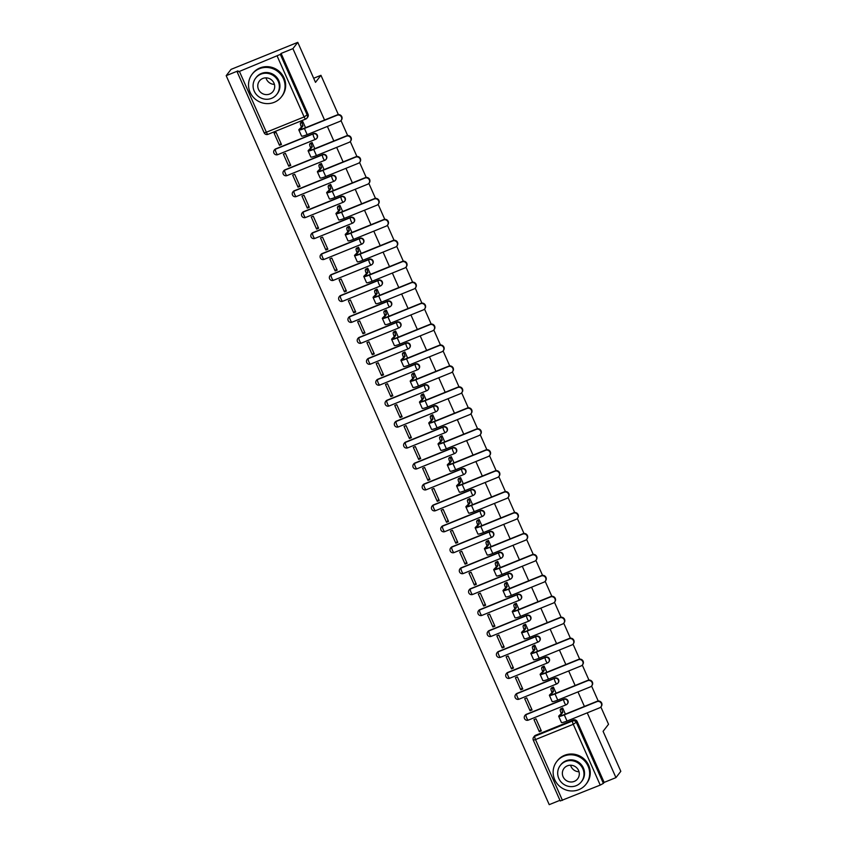 <?xml version="1.0" encoding="UTF-8"?>
<svg xmlns="http://www.w3.org/2000/svg" width="847" height="847" viewBox="0 0 847 847"><rect width="100%" height="100%" fill="white"/><g stroke="black" fill="none" stroke-linecap="round" stroke-linejoin="round"><path stroke-width="1.27" d="M313.475 133.572L275.709 148.881A2.965 2.848 -142.3 0 0 274.555 149.75L274.28 150.099A2.965 2.965 0 0 0 277.742 154.652L315.508 139.353A2.965 2.965 0 0 0 316.736 138.421L317 138.072A2.965 2.848 -142.3 0 0 313.475 133.572L313.199 133.921A2.965 2.848 37.7 0 1 316.736 138.421A2.965 2.848 37.7 0 1 315.582 139.289A2.965 0.699 -112.1 0 1 315.508 139.353A2.965 0.699 -112.1 0 1 313.909 137.246A2.965 0.699 67.9 0 1 313.199 133.921L275.434 149.22A2.965 0.699 67.9 0 0 276.143 152.545A2.965 0.699 67.9 0 0 277.742 154.652A2.965 0.699 67.9 0 0 277.816 154.599M322.749 154.525L284.984 169.824A2.965 2.848 -142.3 0 0 283.83 170.692L283.565 171.041A2.965 2.965 0 0 0 287.017 175.594L324.782 160.295A2.965 2.965 0 0 0 326.021 159.363L326.286 159.014A2.965 2.848 -142.3 0 0 322.749 154.525L322.485 154.863A2.965 2.848 37.7 0 1 326.021 159.363A2.965 2.848 37.7 0 1 324.867 160.242A2.965 0.699 -112.1 0 1 324.782 160.295A2.965 0.699 -112.1 0 1 323.183 158.188A2.965 0.699 67.9 0 1 322.485 154.863L284.719 170.162A2.965 0.699 67.9 0 0 285.418 173.487A2.965 0.699 67.9 0 0 287.017 175.594A2.965 0.699 67.9 0 0 287.101 175.541M332.035 175.467L294.269 190.766A2.965 2.848 -142.3 0 0 293.115 191.634L292.85 191.983A2.965 2.965 0 0 0 296.302 196.546L334.067 181.237A2.965 2.965 0 0 0 335.296 180.305L335.571 179.956A2.965 2.848 -142.3 0 0 332.035 175.467L331.759 175.805A2.965 2.848 37.7 0 1 335.296 180.305A2.965 2.848 37.7 0 1 334.142 181.184A2.965 0.699 -112.1 0 1 334.067 181.237A2.965 0.699 -112.1 0 1 332.469 179.13A2.965 0.699 67.9 0 1 331.759 175.805L294.004 191.115A2.965 0.699 67.9 0 0 294.703 194.429A2.965 0.699 67.9 0 0 296.302 196.546A2.965 0.699 67.9 0 0 296.376 196.483M341.309 196.409L303.544 211.708A2.965 2.848 -142.3 0 0 302.4 212.576L302.125 212.925A2.965 2.965 0 0 0 305.587 217.488L343.353 202.179A2.965 2.965 0 0 0 344.581 201.247L344.845 200.908A2.965 2.848 -142.3 0 0 341.309 196.409L341.045 196.758A2.965 2.848 37.7 0 1 344.581 201.247A2.965 2.848 37.7 0 1 343.427 202.126A2.965 0.699 -112.1 0 1 343.353 202.179A2.965 0.699 -112.1 0 1 341.743 200.072A2.965 0.699 67.9 0 1 341.045 196.758L303.279 212.057A2.965 0.699 67.9 0 0 303.978 215.371A2.965 0.699 67.9 0 0 305.587 217.488A2.965 0.699 67.9 0 0 305.661 217.425M350.594 217.351L312.829 232.65A2.965 2.848 -142.3 0 0 311.675 233.518L311.41 233.867A2.965 2.965 0 0 0 314.862 238.43L352.627 223.132A2.965 2.965 0 0 0 353.855 222.189L354.131 221.85A2.965 2.848 -142.3 0 0 350.594 217.351L350.33 217.7A2.965 2.848 37.7 0 1 353.855 222.189A2.965 2.848 37.7 0 1 352.701 223.068A2.965 0.699 -112.1 0 1 352.627 223.132A2.965 0.699 -112.1 0 1 351.029 221.014A2.965 0.699 67.9 0 1 350.33 217.7L312.564 232.999A2.965 0.699 67.9 0 0 313.263 236.313A2.965 0.699 67.9 0 0 314.862 238.43A2.965 0.699 67.9 0 0 314.936 238.367M359.88 238.293L322.114 253.592A2.965 2.848 -142.3 0 0 320.96 254.46L320.685 254.809A2.965 2.965 0 0 0 324.147 259.373L361.913 244.074A2.965 2.965 0 0 0 363.141 243.142L363.405 242.793A2.965 2.848 -142.3 0 0 359.88 238.293L359.604 238.642A2.965 2.848 37.7 0 1 363.141 243.142A2.965 2.848 37.7 0 1 361.987 244.01A2.965 0.699 -112.1 0 1 361.913 244.074A2.965 0.699 -112.1 0 1 360.303 241.956A2.965 0.699 67.9 0 1 359.604 238.642L321.839 253.941A2.965 0.699 67.9 0 0 322.538 257.255A2.965 0.699 67.9 0 0 324.147 259.373A2.965 0.699 67.9 0 0 324.221 259.309M369.154 259.235L331.389 274.534A2.965 2.848 -142.3 0 0 330.235 275.413L329.97 275.751A2.965 2.965 0 0 0 333.422 280.315L371.187 265.016A2.965 2.965 0 0 0 372.426 264.084L372.691 263.735A2.965 2.848 -142.3 0 0 369.154 259.235L368.89 259.584A2.965 2.848 37.7 0 1 372.426 264.084A2.965 2.848 37.7 0 1 371.272 264.952A2.965 0.699 -112.1 0 1 371.187 265.016A2.965 0.699 -112.1 0 1 369.588 262.898A2.965 0.699 67.9 0 1 368.89 259.584L331.124 274.883A2.965 0.699 67.9 0 0 331.823 278.197A2.965 0.699 67.9 0 0 333.422 280.315A2.965 0.699 67.9 0 0 333.506 280.251M378.44 280.177L340.674 295.476A2.965 2.848 -142.3 0 0 339.52 296.355L339.245 296.694A2.965 2.965 0 0 0 342.707 301.257L380.472 285.958A2.965 2.965 0 0 0 381.701 285.026L381.965 284.677A2.965 2.848 -142.3 0 0 378.44 280.177L378.164 280.526A2.965 2.848 37.7 0 1 381.701 285.026A2.965 2.848 37.7 0 1 380.547 285.894A2.965 0.699 -112.1 0 1 380.472 285.958A2.965 0.699 -112.1 0 1 378.874 283.84A2.965 0.699 67.9 0 1 378.164 280.526L340.399 295.825A2.965 0.699 67.9 0 0 341.108 299.139A2.965 0.699 67.9 0 0 342.707 301.257A2.965 0.699 67.9 0 0 342.781 301.193M387.714 301.119L349.949 316.418A2.965 2.848 -142.3 0 0 348.795 317.297L348.53 317.646A2.965 2.965 0 0 0 351.981 322.199L389.747 306.9A2.965 2.965 0 0 0 390.986 305.968L391.25 305.619A2.965 2.848 -142.3 0 0 387.714 301.119L387.45 301.468A2.965 2.848 37.7 0 1 390.986 305.968A2.965 2.848 37.7 0 1 389.832 306.836A2.965 0.699 -112.1 0 1 389.747 306.9A2.965 0.699 -112.1 0 1 388.148 304.782A2.965 0.699 67.9 0 1 387.45 301.468L349.684 316.767A2.965 0.699 67.9 0 0 350.383 320.081A2.965 0.699 67.9 0 0 351.981 322.199A2.965 0.699 67.9 0 0 352.066 322.135M396.999 322.061L359.234 337.36A2.965 2.848 -142.3 0 0 358.08 338.239L357.815 338.588A2.965 2.965 0 0 0 361.267 343.141L399.032 327.842A2.965 2.965 0 0 0 400.26 326.91L400.536 326.561A2.965 2.848 -142.3 0 0 396.999 322.061L396.724 322.411A2.965 2.848 37.7 0 1 400.26 326.91A2.965 2.848 37.7 0 1 399.106 327.778A2.965 0.699 -112.1 0 1 399.032 327.842A2.965 0.699 -112.1 0 1 397.434 325.724A2.965 0.699 67.9 0 1 396.724 322.411L358.969 337.709A2.965 0.699 67.9 0 0 359.668 341.034A2.965 0.699 67.9 0 0 361.267 343.141A2.965 0.699 67.9 0 0 361.341 343.077M406.274 343.003L368.509 358.313A2.965 2.848 -142.3 0 0 367.365 359.181L367.09 359.53A2.965 2.965 0 0 0 370.552 364.083L408.318 348.784A2.965 2.965 0 0 0 409.546 347.852L409.81 347.503A2.965 2.848 -142.3 0 0 406.274 343.003L406.009 343.353A2.965 2.848 37.7 0 1 409.546 347.852A2.965 2.848 37.7 0 1 408.392 348.72A2.965 0.699 -112.1 0 1 408.318 348.784A2.965 0.699 -112.1 0 1 406.708 346.667A2.965 0.699 67.9 0 1 406.009 343.353L368.244 358.652A2.965 0.699 67.9 0 0 368.943 361.976A2.965 0.699 67.9 0 0 370.552 364.083A2.965 0.699 67.9 0 0 370.626 364.03M415.559 363.945L377.794 379.255A2.965 2.848 -142.3 0 0 376.64 380.123L376.375 380.472A2.965 2.965 0 0 0 379.827 385.025L417.592 369.726A2.965 2.965 0 0 0 418.82 368.794L419.096 368.445A2.965 2.848 -142.3 0 0 415.559 363.945L415.295 364.295A2.965 2.848 37.7 0 1 418.82 368.794A2.965 2.848 37.7 0 1 417.666 369.673A2.965 0.699 -112.1 0 1 417.592 369.726A2.965 0.699 -112.1 0 1 415.993 367.619A2.965 0.699 67.9 0 1 415.295 364.295L377.529 379.594A2.965 0.699 67.9 0 0 378.228 382.918A2.965 0.699 67.9 0 0 379.827 385.025A2.965 0.699 67.9 0 0 379.901 384.972M424.845 384.898L387.079 400.197A2.965 2.848 -142.3 0 0 385.925 401.065L385.65 401.414A2.965 2.965 0 0 0 389.112 405.978L426.877 390.668A2.965 2.965 0 0 0 428.106 389.736L428.37 389.387A2.965 2.848 -142.3 0 0 424.845 384.898L424.569 385.237A2.965 2.848 37.7 0 1 428.106 389.736A2.965 2.848 37.7 0 1 426.952 390.615A2.965 0.699 -112.1 0 1 426.877 390.668A2.965 0.699 -112.1 0 1 425.268 388.561A2.965 0.699 67.9 0 1 424.569 385.237L386.804 400.546A2.965 0.699 67.9 0 0 387.503 403.86A2.965 0.699 67.9 0 0 389.112 405.978A2.965 0.699 67.9 0 0 389.186 405.914M434.119 405.84L396.354 421.139A2.965 2.848 -142.3 0 0 395.2 422.007L394.935 422.357A2.965 2.965 0 0 0 398.386 426.92L436.152 411.61A2.965 2.965 0 0 0 437.391 410.679L437.655 410.329A2.965 2.848 -142.3 0 0 434.119 405.84L433.855 406.179A2.965 2.848 37.7 0 1 437.391 410.679A2.965 2.848 37.7 0 1 436.237 411.557A2.965 0.699 -112.1 0 1 436.152 411.61A2.965 0.699 -112.1 0 1 434.553 409.503A2.965 0.699 67.9 0 1 433.855 406.179L396.089 421.488A2.965 0.699 67.9 0 0 396.788 424.802A2.965 0.699 67.9 0 0 398.386 426.92A2.965 0.699 67.9 0 0 398.471 426.856M443.405 426.782L405.639 442.081A2.965 2.848 -142.3 0 0 404.485 442.949L404.21 443.299A2.965 2.965 0 0 0 407.672 447.862L445.437 432.563A2.965 2.965 0 0 0 446.665 431.621L446.93 431.282A2.965 2.848 -142.3 0 0 443.405 426.782L443.129 427.132A2.965 2.848 37.7 0 1 446.665 431.621A2.965 2.848 37.7 0 1 445.511 432.499A2.965 0.699 -112.1 0 1 445.437 432.563A2.965 0.699 -112.1 0 1 443.839 430.445A2.965 0.699 67.9 0 1 443.129 427.132L405.364 442.43A2.965 0.699 67.9 0 0 406.073 445.744A2.965 0.699 67.9 0 0 407.672 447.862A2.965 0.699 67.9 0 0 407.746 447.798M452.679 447.724L414.914 463.023A2.965 2.848 -142.3 0 0 413.76 463.891L413.495 464.241A2.965 2.965 0 0 0 416.946 468.804L454.712 453.505A2.965 2.965 0 0 0 455.951 452.573L456.215 452.224A2.965 2.848 -142.3 0 0 452.679 447.724L452.414 448.074A2.965 2.848 37.7 0 1 455.951 452.573A2.965 2.848 37.7 0 1 454.797 453.441A2.965 0.699 -112.1 0 1 454.712 453.505A2.965 0.699 -112.1 0 1 453.113 451.387A2.965 0.699 67.9 0 1 452.414 448.074L414.649 463.373A2.965 0.699 67.9 0 0 415.348 466.686A2.965 0.699 67.9 0 0 416.946 468.804A2.965 0.699 67.9 0 0 417.031 468.74M461.964 468.666L424.199 483.965A2.965 2.848 -142.3 0 0 423.045 484.833L422.78 485.183A2.965 2.965 0 0 0 426.232 489.746L463.997 474.447A2.965 2.965 0 0 0 465.225 473.515L465.501 473.166A2.965 2.848 -142.3 0 0 461.964 468.666L461.689 469.016A2.965 2.848 37.7 0 1 465.225 473.515A2.965 2.848 37.7 0 1 464.071 474.384A2.965 0.699 -112.1 0 1 463.997 474.447A2.965 0.699 -112.1 0 1 462.398 472.33A2.965 0.699 67.9 0 1 461.689 469.016L423.934 484.315A2.965 0.699 67.9 0 0 424.633 487.628A2.965 0.699 67.9 0 0 426.232 489.746A2.965 0.699 67.9 0 0 426.306 489.682M471.239 489.608L433.473 504.907A2.965 2.848 -142.3 0 0 432.33 505.786L432.055 506.125A2.965 2.965 0 0 0 435.517 510.688L473.282 495.389A2.965 2.965 0 0 0 474.511 494.457L474.775 494.108A2.965 2.848 -142.3 0 0 471.239 489.608L470.974 489.958A2.965 2.848 37.7 0 1 474.511 494.457A2.965 2.848 37.7 0 1 473.357 495.326A2.965 0.699 -112.1 0 1 473.282 495.389A2.965 0.699 -112.1 0 1 471.673 493.272A2.965 0.699 67.9 0 1 470.974 489.958L433.209 505.257A2.965 0.699 67.9 0 0 433.908 508.571A2.965 0.699 67.9 0 0 435.517 510.688A2.965 0.699 67.9 0 0 435.591 510.625M480.524 510.55L442.759 525.849A2.965 2.848 -142.3 0 0 441.605 526.728L441.34 527.078A2.965 2.965 0 0 0 444.791 531.63L482.557 516.331A2.965 2.965 0 0 0 483.785 515.4L484.061 515.05A2.965 2.848 -142.3 0 0 480.524 510.55L480.26 510.9A2.965 2.848 37.7 0 1 483.785 515.4A2.965 2.848 37.7 0 1 482.631 516.268A2.965 0.699 -112.1 0 1 482.557 516.331A2.965 0.699 -112.1 0 1 480.958 514.214A2.965 0.699 67.9 0 1 480.26 510.9L442.494 526.199A2.965 0.699 67.9 0 0 443.193 529.513A2.965 0.699 67.9 0 0 444.791 531.63A2.965 0.699 67.9 0 0 444.866 531.567M489.81 531.493L452.044 546.791A2.965 2.848 -142.3 0 0 450.89 547.67L450.615 548.02A2.965 2.965 0 0 0 454.077 552.572L491.842 537.273A2.965 2.965 0 0 0 493.07 536.342L493.335 535.992A2.965 2.848 -142.3 0 0 489.81 531.493L489.534 531.842A2.965 2.848 37.7 0 1 493.07 536.342A2.965 2.848 37.7 0 1 491.916 537.21A2.965 0.699 -112.1 0 1 491.842 537.273A2.965 0.699 -112.1 0 1 490.233 535.156A2.965 0.699 67.9 0 1 489.534 531.842L451.769 547.141A2.965 0.699 67.9 0 0 452.467 550.455A2.965 0.699 67.9 0 0 454.077 552.572A2.965 0.699 67.9 0 0 454.151 552.509M499.084 552.435L461.319 567.734A2.965 2.848 -142.3 0 0 460.165 568.612L459.9 568.962A2.965 2.965 0 0 0 463.351 573.514L501.117 558.215A2.965 2.965 0 0 0 502.356 557.284L502.62 556.934A2.965 2.848 -142.3 0 0 499.084 552.435L498.819 552.784A2.965 2.848 37.7 0 1 502.356 557.284A2.965 2.848 37.7 0 1 501.202 558.152A2.965 0.699 -112.1 0 1 501.117 558.215A2.965 0.699 -112.1 0 1 499.518 556.098A2.965 0.699 67.9 0 1 498.819 552.784L461.054 568.083A2.965 0.699 67.9 0 0 461.753 571.407A2.965 0.699 67.9 0 0 463.351 573.514A2.965 0.699 67.9 0 0 463.436 573.461M508.369 573.377L470.604 588.686A2.965 2.848 -142.3 0 0 469.45 589.554L469.174 589.904A2.965 2.965 0 0 0 472.637 594.456L510.402 579.157A2.965 2.965 0 0 0 511.63 578.226L511.895 577.876A2.965 2.848 -142.3 0 0 508.369 573.377L508.094 573.726A2.965 2.848 37.7 0 1 511.63 578.226A2.965 2.848 37.7 0 1 510.476 579.094A2.965 0.699 -112.1 0 1 510.402 579.157A2.965 0.699 -112.1 0 1 508.803 577.051A2.965 0.699 67.9 0 1 508.094 573.726L470.329 589.025A2.965 0.699 67.9 0 0 471.038 592.349A2.965 0.699 67.9 0 0 472.637 594.456A2.965 0.699 67.9 0 0 472.711 594.403M517.644 594.329L479.878 609.628A2.965 2.848 -142.3 0 0 478.724 610.496L478.46 610.846A2.965 2.965 0 0 0 481.911 615.398L519.677 600.1A2.965 2.965 0 0 0 520.916 599.168L521.18 598.818A2.965 2.848 -142.3 0 0 517.644 594.329L517.379 594.668A2.965 2.848 37.7 0 1 520.916 599.168A2.965 2.848 37.7 0 1 519.762 600.047A2.965 0.699 -112.1 0 1 519.677 600.1A2.965 0.699 -112.1 0 1 518.078 597.993A2.965 0.699 67.9 0 1 517.379 594.668L479.614 609.978A2.965 0.699 67.9 0 0 480.313 613.292A2.965 0.699 67.9 0 0 481.911 615.398A2.965 0.699 67.9 0 0 481.996 615.346M526.929 615.271L489.164 630.57A2.965 2.848 -142.3 0 0 488.01 631.438L487.745 631.788A2.965 2.965 0 0 0 491.196 636.351L528.962 621.042A2.965 2.965 0 0 0 530.19 620.11L530.466 619.76A2.965 2.848 -142.3 0 0 526.929 615.271L526.654 615.61A2.965 2.848 37.7 0 1 530.19 620.11A2.965 2.848 37.7 0 1 529.036 620.989A2.965 0.699 -112.1 0 1 528.962 621.042A2.965 0.699 -112.1 0 1 527.363 618.935A2.965 0.699 67.9 0 1 526.654 615.61L488.899 630.92A2.965 0.699 67.9 0 0 489.598 634.234A2.965 0.699 67.9 0 0 491.196 636.351A2.965 0.699 67.9 0 0 491.271 636.288M536.204 636.213L498.438 651.512A2.965 2.848 -142.3 0 0 497.295 652.381L497.02 652.73A2.965 2.965 0 0 0 500.482 657.293L538.247 641.994A2.965 2.965 0 0 0 539.475 641.052L539.74 640.713A2.965 2.848 -142.3 0 0 536.204 636.213L535.939 636.563A2.965 2.848 37.7 0 1 539.475 641.052A2.965 2.848 37.7 0 1 538.321 641.931A2.965 0.699 -112.1 0 1 538.247 641.994A2.965 0.699 -112.1 0 1 536.638 639.877A2.965 0.699 67.9 0 1 535.939 636.563L498.174 651.862A2.965 0.699 67.9 0 0 498.872 655.176A2.965 0.699 67.9 0 0 500.482 657.293A2.965 0.699 67.9 0 0 500.556 657.23M545.489 657.156L507.724 672.454A2.965 2.848 -142.3 0 0 506.57 673.323L506.305 673.672A2.965 2.965 0 0 0 509.756 678.235L547.522 662.936A2.965 2.965 0 0 0 548.75 661.994L549.025 661.655A2.965 2.848 -142.3 0 0 545.489 657.156L545.224 657.505A2.965 2.848 37.7 0 1 548.75 661.994A2.965 2.848 37.7 0 1 547.596 662.873A2.965 0.699 -112.1 0 1 547.522 662.936A2.965 0.699 -112.1 0 1 545.923 660.819A2.965 0.699 67.9 0 1 545.224 657.505L507.459 672.804A2.965 0.699 67.9 0 0 508.158 676.118A2.965 0.699 67.9 0 0 509.756 678.235A2.965 0.699 67.9 0 0 509.83 678.172M554.774 678.098L517.009 693.397A2.965 2.848 -142.3 0 0 515.855 694.265L515.579 694.614A2.965 2.965 0 0 0 519.042 699.177L556.807 683.878A2.965 2.965 0 0 0 558.035 682.947L558.3 682.597A2.965 2.848 -142.3 0 0 554.774 678.098L554.499 678.447A2.965 2.848 37.7 0 1 558.035 682.947A2.965 2.848 37.7 0 1 556.881 683.815A2.965 0.699 -112.1 0 1 556.807 683.878A2.965 0.699 -112.1 0 1 555.198 681.761A2.965 0.699 67.9 0 1 554.499 678.447L516.734 693.746A2.965 0.699 67.9 0 0 517.432 697.06A2.965 0.699 67.9 0 0 519.042 699.177A2.965 0.699 67.9 0 0 519.116 699.114M564.049 699.04L526.283 714.339A2.965 2.848 -142.3 0 0 525.129 715.217L524.865 715.556A2.965 2.965 0 0 0 528.316 720.119L566.082 704.82A2.965 2.965 0 0 0 567.321 703.889L567.585 703.539A2.965 2.848 -142.3 0 0 564.049 699.04L563.784 699.389A2.965 2.848 37.7 0 1 567.321 703.889A2.965 2.848 37.7 0 1 566.167 704.757A2.965 0.699 -112.1 0 1 566.082 704.82A2.965 0.699 -112.1 0 1 564.483 702.703A2.965 0.699 67.9 0 1 563.784 699.389L526.019 714.688A2.965 0.699 67.9 0 0 526.718 718.002A2.965 0.699 67.9 0 0 528.316 720.119A2.965 0.699 67.9 0 0 528.401 720.056M324.549 120.03L292.914 48.639L297.773 42.35L231.051 69.38L226.191 75.669L549.227 804.65L559.952 800.309M600.862 706.959L608.538 724.28L603.085 731.321L620.809 771.331L615.949 777.62L587.246 712.846M584.409 706.43L577.972 691.904M575.124 685.488L568.686 670.962M565.849 664.546L559.401 650.02M556.564 643.604L550.127 629.077M547.278 622.661L540.841 608.135M538.004 601.719L531.567 587.193M528.719 580.777L522.281 566.251M519.444 559.835L513.007 545.299M510.159 538.893L503.721 524.357M500.884 517.941L494.436 503.414M491.599 496.998L485.162 482.472M482.314 476.056L475.876 461.53M473.039 455.114L466.602 440.588M463.754 434.172L457.316 419.646M454.479 413.23L448.042 398.704M445.194 392.288L438.757 377.762M435.919 371.346L429.471 356.82M426.634 350.404L420.197 335.867M417.349 329.462L410.911 314.925M408.074 308.52L401.637 293.983M398.789 287.567L392.352 273.041M389.514 266.625L383.077 252.099M380.229 245.683L373.792 231.157M370.954 224.741L364.506 210.215M361.669 203.799L355.232 189.273M352.384 182.857L345.947 168.331M343.109 161.915L336.672 147.389M333.824 140.973L327.387 126.447M297.773 42.35L315.497 82.36L320.949 75.309L338.355 114.599M341.002 120.56L347.641 135.541M350.277 141.502L356.926 156.483M359.562 162.444L366.2 177.425M368.847 183.386L375.486 198.367M378.122 204.328L384.76 219.309M387.407 225.27L394.046 240.252M396.682 246.212L403.32 261.204M405.967 267.154L412.605 282.146M415.242 288.107L421.891 303.088M424.527 309.049L431.165 324.03M433.812 329.991L440.451 344.973M443.087 350.933L449.725 365.915M452.372 371.875L459.01 386.857M461.647 392.817L468.285 407.799M470.932 413.76L477.57 428.741M480.207 434.702L486.856 449.683M489.492 455.644L496.13 470.636M498.777 476.586L505.415 491.578M508.052 497.528L514.69 512.52M517.337 518.48L523.975 533.462M526.612 539.423L533.25 554.404M535.897 560.365L542.535 575.346M545.172 581.307L551.821 596.288M554.457 602.249L561.095 617.23M563.742 623.191L570.38 638.172M573.017 644.133L579.655 659.114M582.302 665.075L588.94 680.067M591.577 686.017L598.215 701.009M226.191 75.669L237.996 70.883L237.202 71.984L239.415 71.413L280.346 54.399L307.292 115.213A2.965 2.848 37.7 0 1 305.809 118.982A2.965 0.699 67.9 0 1 305.735 119.046A2.965 2.965 0 0 0 306.963 118.114L307.726 117.13A2.965 2.848 37.7 0 0 308.054 114.239L304.137 116.928L277.181 56.114M292.914 48.639L281.098 53.425L280.346 54.399M533.335 740.024A2.965 2.848 37.7 0 1 533.652 737.134L534.415 736.159A2.965 2.848 37.7 0 1 535.569 735.281L573.334 719.982L572.572 720.966A2.965 2.848 37.7 0 1 576.436 722.565L603.382 783.38L600.227 785.095L560.238 800.966L533.292 740.151L535.505 739.579L562.461 800.394M603.382 783.38L604.144 782.406L615.949 777.62M565.394 714.137L562.662 707.997L560.725 708.95M539.327 731.702L541.328 730.887L535.982 718.807L533.981 719.622L539.327 731.702L540.831 729.754M530.053 710.76L532.054 709.945L526.696 697.864L524.695 698.669L530.053 710.76L531.545 708.812M556.108 693.195L553.387 687.055L551.45 688.008M520.767 689.818L522.768 689.003L517.411 676.922L515.41 677.727L520.767 689.818L522.271 687.87M546.823 672.253L544.102 666.102L542.165 667.065M511.493 668.876L513.494 668.061L508.136 655.98L506.135 656.785L511.493 668.876L512.986 666.928M537.549 651.311L534.828 645.16L532.89 646.113M502.207 647.923L504.209 647.119L498.851 635.038L496.85 635.843L502.207 647.923L503.711 645.986M528.263 630.369L525.542 624.218L523.605 625.171M492.922 626.981L494.923 626.177L489.577 614.096L487.576 614.901L492.922 626.981L494.426 625.044M518.989 609.427L516.268 603.276L514.32 604.229M483.648 606.039L485.649 605.234L480.291 593.144L478.29 593.959L483.648 606.039L485.151 604.102M509.703 588.474L506.982 582.334L505.045 583.287M474.362 585.097L476.363 584.292L471.017 572.201L469.016 573.017L474.362 585.097L475.866 583.159M500.429 567.532L497.697 561.392L495.76 562.344M465.088 564.155L467.089 563.34L461.731 551.259L459.73 552.075L465.088 564.155L466.581 562.217M491.144 546.59L488.423 540.45L486.485 541.402M455.802 543.213L457.803 542.398L452.446 530.317L450.445 531.133L455.802 543.213L457.306 541.275M481.858 525.648L479.137 519.507L477.2 520.46M446.528 522.271L448.529 521.456L443.172 509.375L441.171 510.19L446.528 522.271L448.021 520.333M472.584 504.706L469.863 498.565L467.925 499.518M437.243 501.329L439.244 500.513L433.886 488.433L431.885 489.248L437.243 501.329L438.746 499.381M463.298 483.764L460.577 477.623L458.64 478.576M427.957 480.387L429.958 479.571L424.612 467.491L422.611 468.296L427.957 480.387L429.461 478.439M454.024 462.822L451.303 456.681L449.355 457.634M418.683 459.445L420.684 458.629L415.326 446.549L413.325 447.354L418.683 459.445L420.186 457.496M444.739 441.88L442.018 435.729L440.08 436.681M409.397 438.492L411.398 437.687L406.052 425.607L404.051 426.412L409.397 438.492L410.901 436.554M435.464 420.938L432.732 414.786L430.795 415.739M400.123 417.55L402.124 416.745L396.767 404.665L394.766 405.469L400.123 417.55L401.616 415.612M426.179 399.996L423.458 393.844L421.52 394.797M390.838 396.608L392.839 395.803L387.481 383.712L385.48 384.527L390.838 396.608L392.341 394.67M416.893 379.043L414.172 372.902L412.235 373.855M381.563 375.666L383.564 374.861L378.207 362.77L376.206 363.585L381.563 375.666L383.056 373.728M407.619 358.101L404.898 351.96L402.96 352.913M372.278 354.724L374.279 353.908L368.921 341.828L366.92 342.643L372.278 354.724L373.781 352.786M398.334 337.159L395.613 331.018L393.675 331.971M362.992 333.782L364.993 332.966L359.647 320.886L357.646 321.701L362.992 333.782L364.496 331.844M389.059 316.217L386.338 310.076L384.39 311.029M353.718 312.839L355.719 312.024L350.362 299.944L348.361 300.759L353.718 312.839L355.221 310.902M379.774 295.275L377.053 289.134L375.115 290.087M344.433 291.897L346.434 291.082L341.087 279.002L339.086 279.817L344.433 291.897L345.936 289.949M370.499 274.333L367.767 268.192L365.83 269.145M335.158 270.955L337.159 270.14L331.802 258.06L329.801 258.864L335.158 270.955L336.651 269.007M361.214 253.391L358.493 247.25L356.555 248.203M325.873 250.013L327.874 249.198L322.516 237.118L320.515 237.922L325.873 250.013L327.376 248.065M351.928 232.449L349.208 226.297L347.27 227.261M316.598 229.061L318.599 228.256L313.242 216.176L311.241 216.98L316.598 229.061L318.091 227.123M342.654 211.506L339.933 205.355L337.995 206.308M307.313 208.118L309.314 207.314L303.957 195.234L301.956 196.038L307.313 208.118L308.816 206.181M333.369 190.564L330.648 184.413L328.71 185.366M298.028 187.176L300.029 186.372L294.682 174.281L292.681 175.096L298.028 187.176L299.531 185.239M324.094 169.622L321.373 163.471L319.425 164.424M288.753 166.234L290.754 165.43L285.397 153.339L283.396 154.154L288.753 166.234L290.256 164.297M314.809 148.67L312.088 142.529L310.15 143.482M279.468 145.292L281.469 144.488L276.122 132.397L274.121 133.212L279.468 145.292L280.971 143.355M313.686 78.252L320.949 75.309M305.534 127.728L302.803 121.587L300.865 122.54M281.098 53.425L308.054 114.239M604.144 782.406L577.188 721.591A2.965 2.848 -142.3 0 0 573.334 719.982M562.652 707.997L562.048 708.78A2.965 0.699 67.9 0 0 562.747 712.094L558.787 716.001A7.485 0.985 -23.9 0 0 558.681 716.297L561.423 722.48A7.485 0.985 -23.9 0 0 567.024 721.041L599.655 707.817A3.409 3.282 -142.3 0 0 600.904 702.745A3.409 3.282 -142.3 0 0 596.913 701.644L597.23 701.231A3.409 3.282 37.7 0 1 601.296 706.409L600.978 706.822M561.106 712.994L561.021 712.793A2.965 0.699 -112.1 0 1 560.312 709.479L560.915 708.706M597.23 701.231L564.61 714.455A5.558 0.731 156.1 0 1 560.449 715.524A5.558 0.731 156.1 0 1 560.523 715.302L562.842 712.295M558.681 716.297A7.485 0.985 -23.9 0 0 564.293 714.868L596.913 701.644M553.366 687.055L552.773 687.838A2.965 0.699 67.9 0 0 553.472 691.152L549.502 695.059A7.485 0.985 -23.9 0 0 549.407 695.355L552.138 701.538A7.485 0.985 -23.9 0 0 557.75 700.098L590.37 686.875A3.409 3.282 -142.3 0 0 591.63 681.803A3.409 3.282 -142.3 0 0 587.638 680.702L587.956 680.289A3.409 3.282 37.7 0 1 592.021 685.467L591.704 685.879M551.821 692.052L551.736 691.851A2.965 0.699 -112.1 0 1 551.037 688.537L551.641 687.764M587.956 680.289L555.325 693.513A5.558 0.731 156.1 0 1 551.164 694.582A5.558 0.731 156.1 0 1 551.238 694.349L553.557 691.353M549.407 695.355A7.485 0.985 -23.9 0 0 555.007 693.926L587.638 680.702M544.092 666.113L543.488 666.896A2.965 0.699 67.9 0 0 544.187 670.21L540.227 674.117A7.485 0.985 -23.9 0 0 540.121 674.413L542.863 680.586A7.485 0.985 -23.9 0 0 548.464 679.156L581.095 665.933A3.409 3.282 -142.3 0 0 582.344 660.861A3.409 3.282 -142.3 0 0 578.353 659.76L578.67 659.347A3.409 3.282 37.7 0 1 582.736 664.524L582.418 664.937M542.546 671.11L542.451 670.909A2.965 0.699 -112.1 0 1 541.752 667.595L542.355 666.811M578.67 659.347L546.05 672.571A5.558 0.731 156.1 0 1 541.879 673.63A5.558 0.731 156.1 0 1 541.953 673.407L544.282 670.411M540.121 674.413A7.485 0.985 -23.9 0 0 545.733 672.984L578.353 659.76M579.009 771.733A8.597 8.269 37.7 0 1 570.582 765.212M588.072 766.122A18.518 17.829 -142.3 0 0 556.744 761.559A18.518 17.829 -142.3 0 0 554.711 779.642A18.518 17.829 -142.3 0 0 586.039 784.216A18.518 17.829 -142.3 0 0 588.072 766.122M586.039 784.216L586.643 783.422A18.518 17.829 -142.3 0 0 588.676 765.339A18.518 17.829 -142.3 0 0 557.347 760.765L556.744 761.559M560.28 765.455L560.841 764.725A13.33 12.843 37.7 0 1 583.403 768.017A13.33 12.843 37.7 0 1 581.931 781.04L581.37 781.77A13.33 12.843 -142.3 0 0 582.831 768.748A13.33 12.843 -142.3 0 0 560.28 765.455A13.33 12.843 -142.3 0 0 558.819 778.478A13.33 12.843 -142.3 0 0 581.37 781.77M563.086 776.741A8.597 8.269 -142.3 0 0 577.622 778.869A8.597 8.269 -142.3 0 0 578.565 770.474A8.597 8.269 -142.3 0 0 564.028 768.356A8.597 8.269 -142.3 0 0 563.086 776.741M274.417 84.372A8.597 8.269 37.7 0 1 265.979 77.85M283.47 78.76A18.518 17.829 -142.3 0 0 252.141 74.187A18.518 17.829 -142.3 0 0 250.109 92.281A18.518 17.829 -142.3 0 0 281.437 96.854A18.518 17.829 -142.3 0 0 283.47 78.76M281.437 96.854L282.051 96.06A18.518 17.829 -142.3 0 0 284.084 77.977A18.518 17.829 -142.3 0 0 252.755 73.403L252.141 74.187M255.688 78.093L256.249 77.363A13.33 12.843 37.7 0 1 278.801 80.656A13.33 12.843 37.7 0 1 277.34 93.678L276.778 94.409A13.33 12.843 -142.3 0 0 278.24 81.386A13.33 12.843 -142.3 0 0 255.688 78.093A13.33 12.843 -142.3 0 0 254.216 91.116A13.33 12.843 -142.3 0 0 276.778 94.409M258.494 89.38A8.597 8.269 -142.3 0 0 273.02 91.508A8.597 8.269 -142.3 0 0 273.973 83.112A8.597 8.269 -142.3 0 0 259.436 80.994A8.597 8.269 -142.3 0 0 258.494 89.38M534.806 645.17L534.203 645.954A2.965 0.699 67.9 0 0 534.912 649.268L530.942 653.175A7.485 0.985 -23.9 0 0 530.847 653.471L533.578 659.644A7.485 0.985 -23.9 0 0 539.179 658.214L571.81 644.991A3.409 3.282 -142.3 0 0 573.07 639.919A3.409 3.282 -142.3 0 0 569.078 638.818L569.396 638.405A3.409 3.282 37.7 0 1 573.451 643.582L573.133 643.985M533.261 650.168L533.176 649.967A2.965 0.699 -112.1 0 1 532.477 646.653L533.081 645.869M569.396 638.405L536.765 651.629A5.558 0.731 156.1 0 1 532.604 652.688A5.558 0.731 156.1 0 1 532.678 652.465L534.997 649.469M530.847 653.471A7.485 0.985 -23.9 0 0 536.447 652.031L569.078 638.818M525.532 624.228L524.928 625.001A2.965 0.699 67.9 0 0 525.627 628.326L521.657 632.233A7.485 0.985 -23.9 0 0 521.561 632.529L524.293 638.702A7.485 0.985 -23.9 0 0 529.904 637.272L562.535 624.048A3.409 3.282 -142.3 0 0 563.784 618.977A3.409 3.282 -142.3 0 0 559.793 617.876L560.111 617.463A3.409 3.282 37.7 0 1 564.176 622.64L563.858 623.043M523.986 629.226L523.891 629.025A2.965 0.699 -112.1 0 1 523.192 625.711L523.795 624.927M560.111 617.463L527.48 630.687A5.558 0.731 156.1 0 1 523.319 631.746A5.558 0.731 156.1 0 1 523.393 631.523L525.722 628.527M521.561 632.529A7.485 0.985 -23.9 0 0 527.162 631.089L559.793 617.876M516.247 603.286L515.643 604.059A2.965 0.699 67.9 0 0 516.352 607.384L512.382 611.28A7.485 0.985 -23.9 0 0 512.276 611.587L515.018 617.759A7.485 0.985 -23.9 0 0 520.619 616.33L553.25 603.106A3.409 3.282 -142.3 0 0 554.51 598.035A3.409 3.282 -142.3 0 0 550.518 596.934L550.836 596.521A3.409 3.282 37.7 0 1 554.891 601.688L554.573 602.101M514.701 608.284L514.616 608.082A2.965 0.699 -112.1 0 1 513.907 604.769L514.51 603.985M550.836 596.521L518.205 609.734A5.558 0.731 156.1 0 1 514.044 610.803A5.558 0.731 156.1 0 1 514.118 610.581L516.437 607.585M512.276 611.587A7.485 0.985 -23.9 0 0 517.888 610.147L550.518 596.934M506.972 582.344L506.368 583.117A2.965 0.699 67.9 0 0 507.067 586.431L503.097 590.338A7.485 0.985 -23.9 0 0 503.002 590.645L505.733 596.817A7.485 0.985 -23.9 0 0 511.344 595.377L543.965 582.164A3.409 3.282 -142.3 0 0 545.224 577.093A3.409 3.282 -142.3 0 0 541.233 575.992L541.551 575.579A3.409 3.282 37.7 0 1 545.616 580.746L545.299 581.158M505.426 587.342L505.331 587.14A2.965 0.699 -112.1 0 1 504.632 583.827L505.236 583.043M541.551 575.579L508.92 588.792A5.558 0.731 156.1 0 1 504.759 589.861A5.558 0.731 156.1 0 1 504.833 589.639L507.152 586.643M503.002 590.645A7.485 0.985 -23.9 0 0 508.602 589.205L541.233 575.992M497.687 561.402L497.083 562.175A2.965 0.699 67.9 0 0 497.782 565.489L493.822 569.396A7.485 0.985 -23.9 0 0 493.716 569.703L496.458 575.875A7.485 0.985 -23.9 0 0 502.059 574.435L534.69 561.222A3.409 3.282 -142.3 0 0 535.939 556.151A3.409 3.282 -142.3 0 0 531.948 555.05L532.265 554.637A3.409 3.282 37.7 0 1 536.331 559.803L536.013 560.216M496.141 566.399L496.056 566.198A2.965 0.699 -112.1 0 1 495.347 562.884L495.95 562.101M532.265 554.637L499.645 567.85A5.558 0.731 156.1 0 1 495.484 568.919A5.558 0.731 156.1 0 1 495.559 568.697L497.877 565.69M493.716 569.703A7.485 0.985 -23.9 0 0 499.328 568.263L531.948 555.05M488.401 540.45L487.808 541.233A2.965 0.699 67.9 0 0 488.507 544.547L484.537 548.454A7.485 0.985 -23.9 0 0 484.442 548.761L487.173 554.933A7.485 0.985 -23.9 0 0 492.785 553.493L525.405 540.28A3.409 3.282 -142.3 0 0 526.665 535.209A3.409 3.282 -142.3 0 0 522.673 534.097L522.991 533.695A3.409 3.282 37.7 0 1 527.056 538.861L526.739 539.274M486.856 545.457L486.771 545.256A2.965 0.699 -112.1 0 1 486.072 541.932L486.676 541.159M522.991 533.695L490.36 546.908A5.558 0.731 156.1 0 1 486.199 547.977A5.558 0.731 156.1 0 1 486.273 547.755L488.592 544.748M484.442 548.761A7.485 0.985 -23.9 0 0 490.042 547.321L522.673 534.097M479.127 519.507L478.523 520.291A2.965 0.699 67.9 0 0 479.222 523.605L475.262 527.512A7.485 0.985 -23.9 0 0 475.156 527.808L477.899 533.991A7.485 0.985 -23.9 0 0 483.499 532.551L516.13 519.338A3.409 3.282 -142.3 0 0 517.379 514.267A3.409 3.282 -142.3 0 0 513.388 513.155L513.706 512.753A3.409 3.282 37.7 0 1 517.771 517.919L517.453 518.332M477.581 524.515L477.486 524.314A2.965 0.699 -112.1 0 1 476.787 520.99L477.39 520.217M513.706 512.753L481.085 525.966A5.558 0.731 156.1 0 1 476.914 527.035A5.558 0.731 156.1 0 1 476.988 526.813L479.317 523.806M475.156 527.808A7.485 0.985 -23.9 0 0 480.768 526.379L513.388 513.155M469.841 498.565L469.238 499.349A2.965 0.699 67.9 0 0 469.947 502.663L465.977 506.57A7.485 0.985 -23.9 0 0 465.882 506.866L468.613 513.049A7.485 0.985 -23.9 0 0 474.214 511.609L506.845 498.396A3.409 3.282 -142.3 0 0 508.105 493.325A3.409 3.282 -142.3 0 0 504.113 492.213L504.431 491.8A3.409 3.282 37.7 0 1 508.486 496.977L508.168 497.39M468.296 503.573L468.211 503.362A2.965 0.699 -112.1 0 1 467.512 500.048L468.116 499.275M504.431 491.8L471.8 505.024A5.558 0.731 156.1 0 1 467.639 506.093A5.558 0.731 156.1 0 1 467.713 505.871L470.032 502.864M465.882 506.866A7.485 0.985 -23.9 0 0 471.483 505.437L504.113 492.213M460.567 477.623L459.963 478.407A2.965 0.699 67.9 0 0 460.662 481.721L456.692 485.627A7.485 0.985 -23.9 0 0 456.597 485.924L459.328 492.107A7.485 0.985 -23.9 0 0 464.939 490.667L497.57 477.443A3.409 3.282 -142.3 0 0 498.819 472.372A3.409 3.282 -142.3 0 0 494.828 471.271L495.146 470.858A3.409 3.282 37.7 0 1 499.211 476.035L498.894 476.448M459.021 482.621L458.926 482.419A2.965 0.699 -112.1 0 1 458.227 479.106L458.83 478.333M495.146 470.858L462.515 484.082A5.558 0.731 156.1 0 1 458.354 485.151A5.558 0.731 156.1 0 1 458.428 484.929L460.757 481.922M456.597 485.924A7.485 0.985 -23.9 0 0 462.197 484.495L494.828 471.271M451.282 456.681L450.678 457.465A2.965 0.699 67.9 0 0 451.387 460.779L447.417 464.685A7.485 0.985 -23.9 0 0 447.311 464.982L450.053 471.154A7.485 0.985 -23.9 0 0 455.654 469.725L488.285 456.501A3.409 3.282 -142.3 0 0 489.545 451.43A3.409 3.282 -142.3 0 0 485.553 450.329L485.871 449.916A3.409 3.282 37.7 0 1 489.926 455.093L489.608 455.506M449.736 461.679L449.651 461.477A2.965 0.699 -112.1 0 1 448.942 458.163L449.545 457.38M485.871 449.916L453.24 463.14A5.558 0.731 156.1 0 1 449.079 464.198A5.558 0.731 156.1 0 1 449.154 463.976L451.472 460.98M447.311 464.982A7.485 0.985 -23.9 0 0 452.923 463.553L485.553 450.329M442.007 435.739L441.403 436.523A2.965 0.699 67.9 0 0 442.102 439.837L438.132 443.743A7.485 0.985 -23.9 0 0 438.037 444.04L440.768 450.212A7.485 0.985 -23.9 0 0 446.38 448.783L479 435.559A3.409 3.282 -142.3 0 0 480.26 430.488A3.409 3.282 -142.3 0 0 476.268 429.387L476.586 428.974A3.409 3.282 37.7 0 1 480.651 434.151L480.334 434.553M440.461 440.736L440.366 440.535A2.965 0.699 -112.1 0 1 439.667 437.221L440.271 436.438M476.586 428.974L443.955 442.198A5.558 0.731 156.1 0 1 439.794 443.256A5.558 0.731 156.1 0 1 439.868 443.034L442.187 440.038M438.037 444.04A7.485 0.985 -23.9 0 0 443.637 442.61L476.268 429.387M432.722 414.797L432.118 415.57A2.965 0.699 67.9 0 0 432.817 418.894L428.857 422.801A7.485 0.985 -23.9 0 0 428.751 423.098L431.494 429.27A7.485 0.985 -23.9 0 0 437.094 427.841L469.725 414.617A3.409 3.282 -142.3 0 0 470.974 409.546A3.409 3.282 -142.3 0 0 466.983 408.445L467.3 408.032A3.409 3.282 37.7 0 1 471.366 413.209L471.048 413.611M431.176 419.794L431.091 419.593A2.965 0.699 -112.1 0 1 430.382 416.279L430.985 415.496M467.3 408.032L434.68 421.255A5.558 0.731 156.1 0 1 430.52 422.314A5.558 0.731 156.1 0 1 430.594 422.092L432.912 419.096M428.751 423.098A7.485 0.985 -23.9 0 0 434.363 421.658L466.983 408.445M423.436 393.855L422.844 394.628A2.965 0.699 67.9 0 0 423.542 397.952L419.572 401.859A7.485 0.985 -23.9 0 0 419.477 402.156L422.208 408.328A7.485 0.985 -23.9 0 0 427.82 406.899L460.44 393.675A3.409 3.282 -142.3 0 0 461.7 388.604A3.409 3.282 -142.3 0 0 457.708 387.503L458.026 387.09A3.409 3.282 37.7 0 1 462.091 392.267L461.774 392.669M421.891 398.852L421.806 398.651A2.965 0.699 -112.1 0 1 421.107 395.337L421.711 394.554M458.026 387.09L425.395 400.313A5.558 0.731 156.1 0 1 421.234 401.372A5.558 0.731 156.1 0 1 421.308 401.15L423.627 398.154M419.477 402.156A7.485 0.985 -23.9 0 0 425.078 400.716L457.708 387.503M414.162 372.913L413.558 373.686A2.965 0.699 67.9 0 0 414.257 377.01L410.297 380.906A7.485 0.985 -23.9 0 0 410.192 381.214L412.934 387.386A7.485 0.985 -23.9 0 0 418.534 385.957L451.165 372.733A3.409 3.282 -142.3 0 0 452.414 367.662A3.409 3.282 -142.3 0 0 448.423 366.56L448.741 366.148A3.409 3.282 37.7 0 1 452.806 371.314L452.489 371.727M412.616 377.91L412.521 377.709A2.965 0.699 -112.1 0 1 411.822 374.395L412.425 373.612M448.741 366.148L416.121 379.361A5.558 0.731 156.1 0 1 411.949 380.43A5.558 0.731 156.1 0 1 412.023 380.208L414.352 377.211M410.192 381.214A7.485 0.985 -23.9 0 0 415.803 379.774L448.423 366.56M404.877 351.971L404.273 352.744A2.965 0.699 67.9 0 0 404.982 356.058L401.012 359.964A7.485 0.985 -23.9 0 0 400.917 360.271L403.648 366.444A7.485 0.985 -23.9 0 0 409.249 365.004L441.88 351.791A3.409 3.282 -142.3 0 0 443.14 346.719A3.409 3.282 -142.3 0 0 439.148 345.618L439.466 345.205A3.409 3.282 37.7 0 1 443.521 350.372L443.203 350.785M403.331 356.968L403.246 356.767A2.965 0.699 -112.1 0 1 402.547 353.453L403.151 352.67M439.466 345.205L406.835 358.419A5.558 0.731 156.1 0 1 402.674 359.488A5.558 0.731 156.1 0 1 402.748 359.266L405.067 356.259M400.917 360.271A7.485 0.985 -23.9 0 0 406.518 358.832L439.148 345.618M395.602 331.029L394.998 331.802A2.965 0.699 67.9 0 0 395.697 335.116L391.727 339.022A7.485 0.985 -23.9 0 0 391.632 339.329L394.363 345.502A7.485 0.985 -23.9 0 0 399.975 344.062L432.605 330.849A3.409 3.282 -142.3 0 0 433.855 325.777A3.409 3.282 -142.3 0 0 429.863 324.666L430.181 324.263A3.409 3.282 37.7 0 1 434.246 329.43L433.929 329.843M394.056 336.026L393.961 335.825A2.965 0.699 -112.1 0 1 393.262 332.5L393.866 331.728M430.181 324.263L397.55 337.477A5.558 0.731 156.1 0 1 393.389 338.546A5.558 0.731 156.1 0 1 393.463 338.324L395.793 335.317M391.632 339.329A7.485 0.985 -23.9 0 0 397.232 337.889L429.863 324.666M386.317 310.076L385.713 310.86A2.965 0.699 67.9 0 0 386.423 314.173L382.452 318.08A7.485 0.985 -23.9 0 0 382.346 318.387L385.089 324.56A7.485 0.985 -23.9 0 0 390.689 323.12L423.32 309.907A3.409 3.282 -142.3 0 0 424.58 304.835A3.409 3.282 -142.3 0 0 420.588 303.724L420.906 303.321A3.409 3.282 37.7 0 1 424.961 308.488L424.643 308.901M384.771 315.084L384.686 314.883A2.965 0.699 -112.1 0 1 383.977 311.558L384.58 310.785M420.906 303.321L388.275 316.534A5.558 0.731 156.1 0 1 384.115 317.604A5.558 0.731 156.1 0 1 384.189 317.381L386.507 314.375M382.346 318.387A7.485 0.985 -23.9 0 0 387.958 316.947L420.588 303.724M377.042 289.134L376.439 289.918A2.965 0.699 67.9 0 0 377.137 293.231L373.167 297.138A7.485 0.985 -23.9 0 0 373.072 297.435L375.803 303.618A7.485 0.985 -23.9 0 0 381.415 302.178L414.035 288.965A3.409 3.282 -142.3 0 0 415.295 283.893A3.409 3.282 -142.3 0 0 411.303 282.782L411.621 282.379A3.409 3.282 37.7 0 1 415.686 287.546L415.369 287.959M375.496 294.142L375.401 293.941A2.965 0.699 -112.1 0 1 374.702 290.616L375.306 289.843M411.621 282.379L378.99 295.592A5.558 0.731 156.1 0 1 374.829 296.662A5.558 0.731 156.1 0 1 374.903 296.439L377.222 293.433M373.072 297.435A7.485 0.985 -23.9 0 0 378.673 296.005L411.303 282.782M367.757 268.192L367.153 268.975A2.965 0.699 67.9 0 0 367.852 272.289L363.892 276.196A7.485 0.985 -23.9 0 0 363.787 276.493L366.529 282.676A7.485 0.985 -23.9 0 0 372.129 281.236L404.76 268.012A3.409 3.282 -142.3 0 0 406.009 262.941A3.409 3.282 -142.3 0 0 402.018 261.839L402.336 261.427A3.409 3.282 37.7 0 1 406.401 266.604L406.084 267.017M366.211 273.189L366.126 272.988A2.965 0.699 -112.1 0 1 365.417 269.674L366.02 268.901M402.336 261.427L369.716 274.65A5.558 0.731 156.1 0 1 365.555 275.72A5.558 0.731 156.1 0 1 365.629 275.497L367.947 272.49M363.787 276.493A7.485 0.985 -23.9 0 0 369.398 275.063L402.018 261.839M358.472 247.25L357.879 248.033A2.965 0.699 67.9 0 0 358.577 251.347L354.607 255.254A7.485 0.985 -23.9 0 0 354.512 255.55L357.243 261.734A7.485 0.985 -23.9 0 0 362.855 260.294L395.475 247.07A3.409 3.282 -142.3 0 0 396.735 241.998A3.409 3.282 -142.3 0 0 392.743 240.897L393.061 240.484A3.409 3.282 37.7 0 1 397.127 245.662L396.809 246.075M356.926 252.247L356.841 252.046A2.965 0.699 -112.1 0 1 356.142 248.732L356.746 247.959M393.061 240.484L360.43 253.708A5.558 0.731 156.1 0 1 356.269 254.778A5.558 0.731 156.1 0 1 356.343 254.545L358.662 251.548M354.512 255.55A7.485 0.985 -23.9 0 0 360.113 254.121L392.743 240.897M349.197 226.308L348.593 227.091A2.965 0.699 67.9 0 0 349.292 230.405L345.332 234.312A7.485 0.985 -23.9 0 0 345.227 234.608L347.969 240.781A7.485 0.985 -23.9 0 0 353.57 239.352L386.2 226.128A3.409 3.282 -142.3 0 0 387.45 221.056A3.409 3.282 -142.3 0 0 383.458 219.955L383.776 219.542A3.409 3.282 37.7 0 1 387.841 224.72L387.524 225.133M347.651 231.305L347.556 231.104A2.965 0.699 -112.1 0 1 346.857 227.79L347.461 227.007M383.776 219.542L351.156 232.766A5.558 0.731 156.1 0 1 346.984 233.825A5.558 0.731 156.1 0 1 347.058 233.603L349.388 230.606M345.227 234.608A7.485 0.985 -23.9 0 0 350.838 233.179L383.458 219.955M339.912 205.366L339.308 206.139A2.965 0.699 67.9 0 0 340.018 209.463L336.047 213.37A7.485 0.985 -23.9 0 0 335.952 213.666L338.684 219.839A7.485 0.985 -23.9 0 0 344.284 218.41L376.915 205.186A3.409 3.282 -142.3 0 0 378.175 200.114A3.409 3.282 -142.3 0 0 374.183 199.013L374.501 198.6A3.409 3.282 37.7 0 1 378.556 203.778L378.238 204.18M338.366 210.363L338.281 210.162A2.965 0.699 -112.1 0 1 337.582 206.848L338.186 206.065M374.501 198.6L341.87 211.824A5.558 0.731 156.1 0 1 337.709 212.883A5.558 0.731 156.1 0 1 337.784 212.661L340.102 209.664M335.952 213.666A7.485 0.985 -23.9 0 0 341.553 212.226L374.183 199.013M330.637 184.424L330.034 185.197A2.965 0.699 67.9 0 0 330.732 188.521L326.762 192.428A7.485 0.985 -23.9 0 0 326.667 192.724L329.398 198.897A7.485 0.985 -23.9 0 0 335.01 197.467L367.64 184.244A3.409 3.282 -142.3 0 0 368.89 179.172A3.409 3.282 -142.3 0 0 364.898 178.071L365.216 177.658A3.409 3.282 37.7 0 1 369.281 182.836L368.964 183.238M329.091 189.421L328.996 189.22A2.965 0.699 -112.1 0 1 328.297 185.906L328.901 185.122M365.216 177.658L332.585 190.882A5.558 0.731 156.1 0 1 328.424 191.941A5.558 0.731 156.1 0 1 328.498 191.718L330.828 188.722M326.667 192.724A7.485 0.985 -23.9 0 0 332.268 191.284L364.898 178.071M321.352 163.482L320.748 164.254A2.965 0.699 67.9 0 0 321.458 167.579L317.487 171.475A7.485 0.985 -23.9 0 0 317.381 171.782L320.124 177.955A7.485 0.985 -23.9 0 0 325.724 176.525L358.355 163.302A3.409 3.282 -142.3 0 0 359.615 158.23A3.409 3.282 -142.3 0 0 355.624 157.129L355.941 156.716A3.409 3.282 37.7 0 1 359.996 161.883L359.679 162.296M319.806 168.479L319.721 168.278A2.965 0.699 -112.1 0 1 319.012 164.964L319.615 164.18M355.941 156.716L323.31 169.929A5.558 0.731 156.1 0 1 319.15 170.999A5.558 0.731 156.1 0 1 319.224 170.776L321.542 167.78M317.381 171.782A7.485 0.985 -23.9 0 0 322.993 170.342L355.624 157.129M312.077 142.54L311.474 143.312A2.965 0.699 67.9 0 0 312.172 146.626L308.202 150.533A7.485 0.985 -23.9 0 0 308.107 150.84L310.838 157.013A7.485 0.985 -23.9 0 0 316.45 155.573L349.07 142.36A3.409 3.282 -142.3 0 0 350.33 137.288A3.409 3.282 -142.3 0 0 346.338 136.187L346.656 135.774A3.409 3.282 37.7 0 1 350.722 140.941L350.404 141.354M310.531 147.537L310.436 147.336A2.965 0.699 -112.1 0 1 309.737 144.022L310.341 143.238M346.656 135.774L314.025 148.987A5.558 0.731 156.1 0 1 309.864 150.057A5.558 0.731 156.1 0 1 309.938 149.834L312.257 146.838M308.107 150.84A7.485 0.985 -23.9 0 0 313.708 149.4L346.338 136.187M302.792 121.597L302.188 122.37A2.965 0.699 67.9 0 0 302.887 125.684L298.927 129.591A7.485 0.985 -23.9 0 0 298.822 129.898L301.564 136.071A7.485 0.985 -23.9 0 0 307.165 134.631L339.795 121.417A3.409 3.282 -142.3 0 0 341.045 116.346A3.409 3.282 -142.3 0 0 337.053 115.245L337.371 114.832A3.409 3.282 37.7 0 1 341.436 119.999L341.119 120.412M301.246 126.595L301.161 126.394A2.965 0.699 -112.1 0 1 300.452 123.069L301.056 122.296M337.371 114.832L304.751 128.045A5.558 0.731 156.1 0 1 300.59 129.115A5.558 0.731 156.1 0 1 300.664 128.892L302.982 125.885M298.822 129.898A7.485 0.985 -23.9 0 0 304.433 128.458L337.053 115.245M239.415 71.413L266.371 132.227L304.137 116.928A2.965 0.699 67.9 0 0 305.735 119.046L267.97 134.345A2.965 0.699 67.9 0 0 268.044 134.281M535.569 735.281L534.806 736.265L572.572 720.966A2.965 0.699 -112.1 0 0 573.271 724.28L535.505 739.579A2.965 0.699 -112.1 0 1 534.806 736.265A2.965 2.848 37.7 0 0 533.652 737.134A2.965 2.965 0 0 0 533.292 740.151M600.227 785.095L573.271 724.28L577.188 721.591M275.709 148.881L275.434 149.22A2.965 2.848 37.7 0 0 274.28 150.099M284.984 169.824L284.719 170.162A2.965 2.848 37.7 0 0 283.565 171.041M294.269 190.766L294.004 191.115A2.965 2.848 37.7 0 0 292.85 191.983M303.544 211.708L303.279 212.057A2.965 2.848 37.7 0 0 302.125 212.925M312.829 232.65L312.564 232.999A2.965 2.848 37.7 0 0 311.41 233.867M322.114 253.592L321.839 253.941A2.965 2.848 37.7 0 0 320.685 254.809M331.389 274.534L331.124 274.883A2.965 2.848 37.7 0 0 329.97 275.751M340.674 295.476L340.399 295.825A2.965 2.848 37.7 0 0 339.245 296.694M349.949 316.418L349.684 316.767A2.965 2.848 37.7 0 0 348.53 317.646M359.234 337.36L358.969 337.709A2.965 2.848 37.7 0 0 357.815 338.588M368.509 358.313L368.244 358.652A2.965 2.848 37.7 0 0 367.09 359.53M377.794 379.255L377.529 379.594A2.965 2.848 37.7 0 0 376.375 380.472M387.079 400.197L386.804 400.546A2.965 2.848 37.7 0 0 385.65 401.414M396.354 421.139L396.089 421.488A2.965 2.848 37.7 0 0 394.935 422.357M405.639 442.081L405.364 442.43A2.965 2.848 37.7 0 0 404.21 443.299M414.914 463.023L414.649 463.373A2.965 2.848 37.7 0 0 413.495 464.241M424.199 483.965L423.934 484.315A2.965 2.848 37.7 0 0 422.78 485.183M433.473 504.907L433.209 505.257A2.965 2.848 37.7 0 0 432.055 506.125M442.759 525.849L442.494 526.199A2.965 2.848 37.7 0 0 441.34 527.078M452.044 546.791L451.769 547.141A2.965 2.848 37.7 0 0 450.615 548.02M461.319 567.734L461.054 568.083A2.965 2.848 37.7 0 0 459.9 568.962M470.604 588.686L470.329 589.025A2.965 2.848 37.7 0 0 469.174 589.904M479.878 609.628L479.614 609.978A2.965 2.848 37.7 0 0 478.46 610.846M489.164 630.57L488.899 630.92A2.965 2.848 37.7 0 0 487.745 631.788M498.438 651.512L498.174 651.862A2.965 2.848 37.7 0 0 497.02 652.73M507.724 672.454L507.459 672.804A2.965 2.848 37.7 0 0 506.305 673.672M517.009 693.397L516.734 693.746A2.965 2.848 37.7 0 0 515.579 694.614M526.283 714.339L526.019 714.688A2.965 2.848 37.7 0 0 524.865 715.556M266.371 132.227L264.148 132.799A2.965 2.965 0 0 0 267.97 134.345A2.965 0.699 67.9 0 1 266.371 132.227M562.048 708.78L560.312 709.479M562.747 712.094L561.021 712.793M567.024 721.041L564.293 714.868M552.773 687.838L551.037 688.537M553.472 691.152L551.736 691.851M557.75 700.098L555.007 693.926M543.488 666.896L541.752 667.595M544.187 670.21L542.451 670.909M548.464 679.156L545.733 672.984M534.203 645.954L532.477 646.653M534.912 649.268L533.176 649.967M539.179 658.214L536.447 652.031M524.928 625.001L523.192 625.711M525.627 628.326L523.891 629.025M529.904 637.272L527.162 631.089M515.643 604.059L513.907 604.769M516.352 607.384L514.616 608.082M520.619 616.33L517.888 610.147M506.368 583.117L504.632 583.827M507.067 586.431L505.331 587.14M511.344 595.377L508.602 589.205M497.083 562.175L495.347 562.884M497.782 565.489L496.056 566.198M502.059 574.435L499.328 568.263M487.808 541.233L486.072 541.932M488.507 544.547L486.771 545.256M492.785 553.493L490.042 547.321M478.523 520.291L476.787 520.99M479.222 523.605L477.486 524.314M483.499 532.551L480.768 526.379M469.238 499.349L467.512 500.048M469.947 502.663L468.211 503.362M474.214 511.609L471.483 505.437M459.963 478.407L458.227 479.106M460.662 481.721L458.926 482.419M464.939 490.667L462.197 484.495M450.678 457.465L448.942 458.163M451.387 460.779L449.651 461.477M455.654 469.725L452.923 463.553M441.403 436.523L439.667 437.221M442.102 439.837L440.366 440.535M446.38 448.783L443.637 442.61M432.118 415.57L430.382 416.279M432.817 418.894L431.091 419.593M437.094 427.841L434.363 421.658M422.844 394.628L421.107 395.337M423.542 397.952L421.806 398.651M427.82 406.899L425.078 400.716M413.558 373.686L411.822 374.395M414.257 377.01L412.521 377.709M418.534 385.957L415.803 379.774M404.273 352.744L402.547 353.453M404.982 356.058L403.246 356.767M409.249 365.004L406.518 358.832M394.998 331.802L393.262 332.5M395.697 335.116L393.961 335.825M399.975 344.062L397.232 337.889M385.713 310.86L383.977 311.558M386.423 314.173L384.686 314.883M390.689 323.12L387.958 316.947M376.439 289.918L374.702 290.616M377.137 293.231L375.401 293.941M381.415 302.178L378.673 296.005M367.153 268.975L365.417 269.674M367.852 272.289L366.126 272.988M372.129 281.236L369.398 275.063M357.879 248.033L356.142 248.732M358.577 251.347L356.841 252.046M362.855 260.294L360.113 254.121M348.593 227.091L346.857 227.79M349.292 230.405L347.556 231.104M353.57 239.352L350.838 233.179M339.308 206.139L337.582 206.848M340.018 209.463L338.281 210.162M344.284 218.41L341.553 212.226M330.034 185.197L328.297 185.906M330.732 188.521L328.996 189.22M335.01 197.467L332.268 191.284M320.748 164.254L319.012 164.964M321.458 167.579L319.721 168.278M325.724 176.525L322.993 170.342M311.474 143.312L309.737 144.022M312.172 146.626L310.436 147.336M316.45 155.573L313.708 149.4M302.188 122.37L300.452 123.069M302.887 125.684L301.161 126.394M307.165 134.631L304.433 128.458M237.202 71.984L264.148 132.799"/></g></svg>
